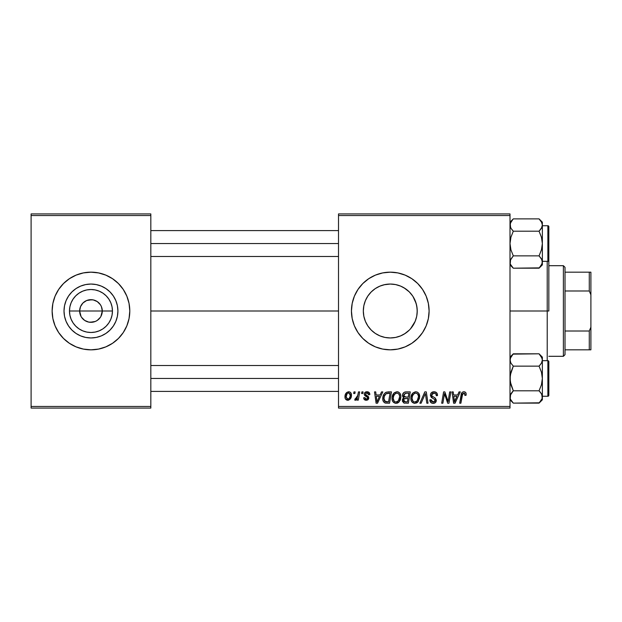 <?xml version="1.0" encoding="UTF-8"?>
<svg xmlns="http://www.w3.org/2000/svg" width="622" height="622" viewBox="0 0 622 622"><rect width="100%" height="100%" fill="white"/><g stroke="black" fill="none" stroke-linecap="round" stroke-linejoin="round"><path stroke-width="0.93" d="M81.047 316.474L79.639 311A11.328 11.328 0 0 0 90.96 322.328A11.328 11.328 0 0 0 102.288 311L112.45 311A21.482 21.482 0 0 1 90.96 332.482A21.482 21.482 0 0 1 69.477 311L102.288 311A11.328 11.328 0 0 1 90.96 322.328A11.328 11.328 0 0 1 79.639 311L80.502 306.669L82.951 302.992L86.629 300.535L88.752 299.89L93.176 299.89L97.257 301.584L100.383 304.71L101.425 306.669L102.288 311L100.881 316.474M87.624 321.823L89.358 322.212M90.027 322.289L95.298 321.465L93.176 322.11L88.752 322.11L84.67 320.416L81.544 317.29L82.951 319.008M85.595 320.975L86.629 321.465M83.76 319.739L84.67 320.416M117.916 311A26.956 26.956 0 0 1 90.96 337.956A26.956 26.956 0 0 1 64.012 311L64.525 305.744L66.056 300.683L68.552 296.025L71.903 291.943L75.985 288.585L80.65 286.097L85.704 284.565L90.96 284.044L96.223 284.565L101.277 286.097L105.934 288.585L110.024 291.943L113.375 296.025L115.863 300.683L117.402 305.744L117.916 311L117.402 316.256L115.863 321.317L113.375 325.975L110.024 330.057L105.934 333.415L101.277 335.903L96.223 337.435L90.96 337.956L85.704 337.435L80.65 335.903L75.985 333.415L71.903 330.057L68.552 325.975L66.056 321.317L64.525 316.256L64.012 311A26.956 26.956 0 0 1 90.96 284.044A26.956 26.956 0 0 1 117.916 311M129.049 318.557A38.828 38.828 0 0 0 129.796 311.016A38.828 38.828 0 0 1 90.96 349.828A38.828 38.828 0 0 1 52.131 311A38.828 38.828 0 0 0 52.878 318.557M126.834 325.858L129.049 318.573L129.796 311L129.049 303.427L126.834 296.142L123.249 289.424L118.421 283.546L112.535 278.71L105.826 275.126L98.54 272.918L90.96 272.172L83.387 272.918L76.102 275.126L69.392 278.71L63.506 283.546L58.678 289.424L55.086 296.142L52.878 303.427L52.131 311L52.878 318.573A38.828 38.828 0 0 0 55.078 325.842L58.678 332.576L63.506 338.454L69.392 343.29L76.102 346.874L83.387 349.082L90.96 349.828L98.54 349.082L105.826 346.874L112.535 343.29L118.421 338.454L123.249 332.576L126.834 325.858A38.828 38.828 0 0 0 129.042 318.588M55.094 325.881A38.828 38.828 0 0 0 126.834 325.881M413.031 325.446L413.513 324.661M416.927 306.949L417.23 311L416.717 316.256L415.177 321.317L410.551 328.766M404.619 333.82L409.299 330.095M395.654 337.412L400.412 335.981M400.778 335.826L401.758 335.382M390.359 337.956L395.421 337.458M389.784 337.948L390.212 337.956M379.537 335.724L381.651 336.533M371.762 330.585L373.06 331.744M365.347 321.255L363.831 316.217L363.326 311L363.839 305.752L365.378 300.683L367.866 296.025L371.217 291.943L375.299 288.585L379.964 286.097L385.018 284.565L390.282 284.044L395.538 284.565L400.591 286.097L405.256 288.585L409.338 291.943L412.689 296.025L415.177 300.683L416.717 305.744L417.23 311A26.956 26.956 0 0 1 390.282 337.956A26.956 26.956 0 0 1 363.326 311L363.831 316.217L365.363 321.286M365.324 321.185L365.969 322.647M411.85 343.29L417.735 338.454L422.563 332.576L426.156 325.858A38.828 38.828 0 0 0 429.11 311A38.828 38.828 0 0 1 390.282 349.828A38.828 38.828 0 0 1 351.446 311A38.828 38.828 0 0 0 354.4 325.842L357.992 332.576L362.82 338.454L368.706 343.29L375.416 346.874L382.701 349.082L390.282 349.828L397.855 349.082L405.14 346.874L411.85 343.29L417.735 338.454A38.828 38.828 0 0 0 426.148 325.874M354.408 325.874A38.828 38.828 0 0 0 417.72 338.469M409.338 330.057L405.256 333.415L400.591 335.903L395.538 337.435L390.282 337.956L385.018 337.435L379.964 335.903L375.299 333.415L371.217 330.057L367.866 325.975L365.378 321.317L363.839 316.256L363.326 311A26.956 26.956 0 0 1 390.282 284.044A26.956 26.956 0 0 1 417.23 311L416.927 315.051M150.827 311L338.508 311L150.827 311M379.086 335.522L377.212 334.582M389.115 337.933L386.464 337.684M384.536 337.334L383.937 337.202M394.986 337.544L391.635 337.917M399.378 336.37L397.147 337.07M404.02 334.193L402.325 335.11M399.993 336.144L399.394 336.362M408.708 330.671L406.796 332.296M412.153 326.752L411.577 327.514M416.515 317.181L415.675 320.027M414.788 322.212L414.299 323.23M100.383 317.29L97.257 320.416L95.298 321.465M338.508 408.079L510.001 408.079L510.001 406.454L338.508 406.454L338.508 215.546L510.001 215.546L510.001 406.454L510.001 213.921L338.508 213.921L510.001 213.921L510.001 215.546L338.508 215.546L338.508 213.921L338.508 406.454L510.001 406.454L510.001 408.079L338.508 408.079L338.508 406.454L338.508 408.079M358.482 391.899L357.3 397.411L356.289 398.78L355.154 398.694L354.867 400.094L356.134 400.063L357.393 398.43L357.098 400.133L358.288 400.133L359.679 391.899L358.482 391.899L357.891 395.188L354.68 399.977L355.481 400.28L357.393 398.43L357.098 400.133L358.288 400.133L359.679 391.899L358.482 391.899M361.887 391.899L361.615 393.516L362.82 393.516L363.069 391.899L361.887 391.899L361.615 393.516L362.82 393.516L363.069 391.899L361.887 391.899M388.105 391.899L385.624 392.466L384.085 393.99L382.973 396.657L382.888 399.962L383.284 401.283L384.948 402.963L389.543 403.219L391.456 391.899L386.285 392.171C383.875 393.555 382.709 395.693 382.779 398.585C382.639 400.7 383.471 402.193 385.275 403.072L389.543 403.219L391.456 391.899L388.105 391.899M396.976 391.751L393.951 393.112L392.109 397.194L392.233 400.101L392.933 401.734L395.506 403.344L397.839 402.916L398.997 402.022L400.786 397.979L400.817 395.779L400.047 393.524L398.655 392.163L396.976 391.751C393.664 392.536 392.023 394.729 392.047 398.329C391.961 401.198 393.267 402.877 395.957 403.367L399.316 401.656L400.871 396.649C400.887 393.858 399.588 392.225 396.976 391.751M415.807 391.751L412.775 393.112L410.94 397.194L411.056 400.101L411.764 401.734L414.338 403.344L416.662 402.916L417.821 402.022L419.617 397.979L418.87 393.524L417.486 392.163L415.807 391.751C412.495 392.536 410.847 394.729 410.87 398.329C410.792 401.198 412.098 402.877 414.781 403.367L418.147 401.656L419.694 396.649C419.71 393.858 418.412 392.225 415.807 391.751M433.985 391.751L431.474 392.645L430.572 394.068L430.463 395.592L431.349 397.427L434.895 399.627L434.988 401.128L433.892 401.967L432.36 401.913L431.365 401.174L431.023 399.721L429.841 399.837L430.766 402.465L432.819 403.359L435.423 402.582L436.294 400L435.268 398.111L431.917 395.957L431.792 394.161L432.687 393.314L434.514 393.12L435.936 393.92L436.317 395.716L437.491 395.584L436.683 392.777L433.985 391.751C431.831 391.844 430.642 392.956 430.432 395.079L432.671 398.243L434.7 399.425L435.136 400.436L433.184 402.045L431.023 399.721L429.833 400.086C429.996 402.146 431.093 403.243 433.145 403.367C435.112 403.305 436.17 402.302 436.317 400.366L434.98 397.886L431.917 395.957L431.606 394.97L433.907 393.073L436.014 394.053L436.317 395.716L437.491 395.584C437.53 393.151 436.356 391.876 433.985 391.751M466.173 394.247L465.886 392.832L464.813 391.899L463.281 391.806L461.858 392.746L459.681 403.219L460.879 403.219L462.698 393.64L464.51 393.298L464.891 395.429L466.072 395.281L466.173 394.247C466.166 392.684 465.396 391.852 463.856 391.751C462.146 392.023 461.229 393.081 461.089 394.923L459.681 403.219L460.879 403.219L462.232 395.203L463.779 393.073L464.999 394.441L464.891 395.429L466.072 395.281L466.166 394.006M426.156 325.858L428.364 318.573L429.11 311L428.364 303.427L426.156 296.142L422.563 289.424L417.735 283.546L411.85 278.71L405.14 275.126L397.855 272.918L390.282 272.172L382.701 272.918L375.416 275.126L368.706 278.71L362.82 283.546L357.992 289.424L354.4 296.142L352.192 303.427L351.446 311L352.192 318.573L354.4 325.858M459.02 391.899L457.629 394.986L453.609 394.986L453.228 391.899L452.046 391.899L453.601 403.219L455.04 403.219L460.296 391.899L459.02 391.899L457.629 394.986L453.609 394.986L453.228 391.899L452.046 391.899L453.601 403.219L455.04 403.219L460.296 391.899L459.02 391.899M449.683 391.899L448.112 401.493L444.847 391.899L443.603 391.899L441.69 403.219L442.88 403.219L444.458 393.609L447.7 403.219L448.944 403.219L450.88 391.899L449.683 391.899L448.112 401.493L444.847 391.899L443.603 391.899L441.69 403.219L442.88 403.219L444.458 393.609L447.7 403.219L448.944 403.219L450.88 391.899L449.683 391.899M424.795 391.899L419.85 403.219L421.117 403.219L425.355 393.516L426.84 403.219L428.029 403.219L426.295 391.899L424.795 391.899L419.85 403.219L421.117 403.219L425.355 393.516L426.84 403.219L428.029 403.219L426.295 391.899L424.795 391.899M405.746 391.899L403.88 392.513L402.722 394.115L402.558 396.128L403.896 397.707L402.698 398.842L402.418 401.268L403.896 403.033L408.366 403.219L410.279 391.899L405.746 391.899C403.709 392.155 402.628 393.329 402.488 395.421L403.896 397.707L402.341 400.467L403.896 403.033L408.366 403.219L410.279 391.899L405.746 391.899M381.511 391.899L380.12 394.986L376.092 394.986L375.719 391.899L374.53 391.899L376.085 403.219L377.523 403.219L382.787 391.899L381.511 391.899L380.12 394.986L376.092 394.986L375.719 391.899L374.53 391.899L376.085 403.219L377.523 403.219L382.787 391.899L381.511 391.899M369.833 394.542L368.644 392.14L366.77 391.759L365.098 392.342L364.298 393.625L364.391 394.939L367.431 397.318L367.618 398.236L367.244 398.943L366.078 399.231L365.246 398.803L364.834 397.629L363.652 397.777L364.235 399.456L367.05 400.203L368.768 398.414L368.208 396.424L365.565 394.597L365.907 393.081L367.804 392.972L368.659 394.838L369.833 394.542C369.756 392.746 368.815 391.821 367.019 391.751C365.386 391.767 364.461 392.56 364.243 394.138L364.834 395.631L367.509 397.45L367.625 398.119L366.389 399.246L364.834 397.629L363.652 397.777C363.792 399.402 364.686 400.241 366.335 400.28L368.807 397.932L365.417 394.045L366.964 392.777L368.659 394.838L369.833 394.542M353.949 391.899L353.677 393.516L354.882 393.516L355.123 391.899L353.949 391.899L353.677 393.516L354.882 393.516L355.123 391.899L353.949 391.899M348.647 391.751L346.609 392.552L345.171 395.11L345.303 398.655L347.107 400.218L349.828 399.479L351.259 396.813L351.088 393.267L349.821 392L348.647 391.751C346.127 392.381 344.907 394.076 344.977 396.836C344.922 398.834 345.84 399.977 347.721 400.28C350.318 399.651 351.562 397.901 351.446 395.032C351.446 393.088 350.513 392 348.647 391.751M102.288 311L79.639 311A11.328 11.328 0 0 1 90.96 299.672A11.328 11.328 0 0 1 102.288 311A11.328 11.328 0 0 0 90.96 299.672A11.328 11.328 0 0 0 79.639 311L69.477 311L69.889 306.809L71.11 302.774L73.101 299.065L75.767 295.808L79.025 293.133L82.742 291.15L86.769 289.93L90.96 289.518L95.158 289.93L99.186 291.15L102.902 293.133L106.152 295.808L108.827 299.065L110.817 302.774L112.038 306.809L112.45 311L112.038 315.191L110.817 319.226L108.827 322.935L106.152 326.192L102.902 328.867L99.186 330.85L95.158 332.07L90.96 332.482L86.769 332.07L82.742 330.85L79.025 328.867L75.767 326.192L73.101 322.935L71.11 319.226L69.889 315.191L69.477 311A21.482 21.482 0 0 1 90.96 289.518A21.482 21.482 0 0 1 112.45 311L102.288 311M415.675 301.973L416.515 304.819M413.521 297.347L414.788 299.788M410.543 293.234L412.145 295.248M406.796 289.697L408.708 291.329M402.31 286.882L404.619 288.18M397.131 284.93L400.008 285.863M391.627 284.083L395.009 284.464M386.464 284.316L389.807 284.052M381.69 285.451L384.559 284.658M390.227 284.044L383.976 284.79L379.544 286.275M373.091 290.233L374.98 288.802M377.227 287.418L379.086 286.478M369.281 294.089L371.023 292.138M365.969 299.361L367.781 296.15M363.839 305.767L363.326 311L363.839 305.744L365.347 300.753M31.1 408.079L150.827 408.079L150.827 406.454L31.1 406.454L31.1 215.546L150.827 215.546L150.827 406.454L150.827 213.921L31.1 213.921L150.827 213.921L150.827 215.546L31.1 215.546L31.1 213.921L31.1 406.454L150.827 406.454L150.827 408.079L31.1 408.079L31.1 406.454L31.1 408.079M52.878 318.573L55.086 325.858M357.992 289.424L354.4 296.142A38.828 38.828 0 0 0 351.446 311A38.828 38.828 0 0 1 390.282 272.172A38.828 38.828 0 0 1 429.11 311A38.828 38.828 0 0 0 426.156 296.158M426.148 296.126A38.828 38.828 0 0 0 362.836 283.523M368.706 278.71L362.82 283.546A38.828 38.828 0 0 0 354.408 296.126M422.563 289.424L417.735 283.546M405.14 275.126L402.885 274.271M357.992 332.576L362.82 338.454M375.416 346.874L377.422 347.644M367.703 296.274L365.363 300.714M370.844 292.324L369.18 294.222M374.677 289.02L371.746 291.43M394.387 284.363L390.359 284.044M401.773 286.618L400.778 286.174M400.412 286.027L399.417 285.638M409.284 291.889L404.028 287.815M411.57 294.478L409.354 291.951M417.137 313.286L417.137 308.714L416.188 303.583L413.031 296.554M52.878 303.443A38.828 38.828 0 0 0 52.131 310.984A38.828 38.828 0 0 1 90.96 272.172A38.828 38.828 0 0 1 129.796 311A38.828 38.828 0 0 0 129.049 303.443M129.042 303.412A38.828 38.828 0 0 0 126.841 296.158M126.834 296.119A38.828 38.828 0 0 0 55.094 296.119M55.078 296.158A38.828 38.828 0 0 0 52.886 303.412M113.375 296.025L110.024 291.943L105.934 288.585L101.277 286.097M75.985 288.585L71.903 291.943L68.552 296.025L66.056 300.683M66.056 321.317L68.552 325.975L71.903 330.057L75.985 333.415L80.65 335.903M105.934 333.415L110.024 330.057L113.375 325.975L115.863 321.317M81.544 304.71L81.047 305.526M91.9 299.711L86.629 300.535M94.303 300.177L92.569 299.788M96.324 301.025L95.298 300.535M98.159 302.261L97.257 301.584M99.73 303.824L98.968 302.992M100.881 305.526L100.383 304.71M454.184 399.161L453.772 396.307L456.983 396.307L454.48 401.983L453.772 396.307L456.983 396.307L454.433 401.276M462.34 394.628L462.449 394.208M464.035 393.096L464.929 393.928M447.684 399.938L447.443 399.168M444.598 394.169L445.212 396.276M435.82 402.115L436.108 401.571M435.268 398.111L434.871 397.808M433.083 393.174L433.487 393.096M424.499 395.584L424.671 395.188M419.694 396.649L419.679 396.206M412.775 393.112L412.075 394.006M411.539 395.009L411.329 395.53M416.157 401.688L414.501 402.022L413.101 401.346L412.044 398.453C411.974 395.623 413.202 393.835 415.721 393.073C417.595 393.431 418.528 394.597 418.52 396.595L417.214 400.786L414.82 402.045C412.922 401.672 411.997 400.475 412.044 398.453L412.526 395.825L414.058 393.656L415.721 393.073L417.424 393.757L418.482 395.965L418.241 398.811L417.214 400.786L415.512 401.952M405.085 391.961L403.88 392.513M402.823 396.797L403.289 397.341M402.698 398.842L402.426 399.635M404.284 403.134L404.673 403.188M406.08 393.228L408.864 393.221L408.219 397.046L405.723 397.046L403.662 395.452L405.497 393.283L408.864 393.221L408.219 397.046L404.969 396.991L403.865 396.362L404.028 394.185L406.368 393.221M404.191 401.734L403.515 400.42L404.168 398.834L407.993 398.368L407.402 401.898L405.381 401.898L403.554 399.977L404.595 398.585L407.993 398.368L407.402 401.898L404.043 401.649M404.595 398.585L405.077 398.445M400.646 394.916L400.35 394.099M398.655 392.163L398.259 391.977M397.847 391.852L397.419 391.774M394.364 392.723L393.951 393.112M392.964 394.496L392.715 395.009M396.922 403.258L397.839 402.916M400.039 400.537L400.521 399.293M397.334 401.688L395.678 402.022L394.278 401.346L393.221 398.453C393.151 395.623 394.371 393.835 396.898 393.073C398.772 393.431 399.705 394.597 399.689 396.595L398.391 400.786L395.996 402.045C394.099 401.672 393.174 400.475 393.221 398.453L393.703 395.825L395.234 393.656L397.209 393.096L398.819 393.983L399.658 395.965L399.41 398.811L398.391 400.786L396.688 401.952M376.668 399.161L376.263 396.307L379.474 396.307L376.963 401.983L376.263 396.307L379.474 396.307L376.963 401.983L376.846 400.568M383.611 394.838L383.238 395.724M386.861 401.898L385.376 401.703L383.953 398.655C383.883 395.32 385.407 393.508 388.525 393.221L390.041 393.221L388.571 401.898L384.66 401.19L383.968 399.106L384.279 396.37L386.013 393.765L390.041 393.221L388.571 401.898L386.487 401.89M368.294 393.392L366.964 392.777M366.055 395.102L366.793 395.538M368.208 396.424L368.659 397.116M368.512 399.114L367.711 399.938M366.537 396.719L365.658 396.222M364.298 393.625L364.469 393.143M369.087 392.482L369.748 393.703M357.65 396.315L357.3 397.411M345.824 393.508L345.171 395.11M348.172 400.249L348.608 400.164M347.185 399.114L346.151 396.844L347.138 393.633L348.639 392.777L350.272 395.157C350.38 397.233 349.548 398.601 347.776 399.246L346.151 396.844C346.081 394.815 346.913 393.462 348.639 392.777L350.124 394.014L350.139 396.463L348.973 398.78L347.006 399.013M412.386 400.311L412.184 399.705M393.555 400.311L393.361 399.705M384.217 400.42L384.085 399.985M386.013 393.765L386.806 393.415M548.837 259.724L548.837 311L547.22 311L547.22 360.667L547.22 311L510.001 311L547.22 311L547.22 261.333L547.22 311L548.837 311L548.837 226.703A0.972 0.972 0 0 0 547.865 225.739L547.865 261.333A0.972 0.972 0 0 0 548.837 260.361A0.972 0.972 0 0 1 547.865 261.333L547.865 225.739L542.361 225.739L547.865 225.739A0.972 0.972 0 0 1 548.837 226.703L548.837 260.361M548.837 363.909L548.837 362.276M510.553 259.599L510.242 263.635L510.242 260.416L513.306 255.86L539.056 255.86L541.435 258.838L542.361 262.025L542.12 260.416L542.127 263.619L539.056 268.191L513.306 268.191L510.538 264.436M511.89 266.605L510.001 264.886L513.306 268.191L539.367 267.872M542.361 264.886L542.361 262.025L541.443 265.19L539.056 268.191L542.361 264.886L542.361 243.536L541.435 249.881L539.056 255.86L513.306 255.86L510.926 249.873L510.001 243.536L510.926 237.184L513.306 231.205L539.056 231.205L541.443 237.192L542.361 243.536L542.361 222.178L539.056 218.874L541.435 221.852L542.361 225.04L541.443 228.204L539.056 231.205L513.306 231.205L510.934 228.227L510.001 225.04L510.926 221.875L513.306 218.874L539.056 218.874L541.816 222.614M510.576 259.545L513.306 255.86L510.926 249.873L510.001 243.536L510.926 237.184L513.306 231.205L510.934 228.227L510.001 225.04L510.242 226.633L510.242 223.446L512.994 219.193M512.715 230.591L510.926 228.22M541.793 227.52L539.056 231.205L541.443 237.192L542.361 243.536L542.361 222.178L539.056 218.874L513.306 218.874L512.015 220.297M542.361 261.333L547.865 261.333L542.361 261.333M541.622 222.202L540.417 220.382M510.25 223.422L510.553 227.465M541.824 259.615L542.361 262.025L542.361 243.536L541.435 249.881L539.056 255.86L541.77 259.498M511.976 266.721L510.608 264.591M539.056 268.191L540.386 266.721M338.508 243.536L150.827 243.536L338.508 243.536M539.056 218.874L540.386 220.343M539.647 230.591L541.435 228.227M510.608 222.474L510.926 221.875M510.001 262.025L510.242 260.431M150.827 378.464L338.508 378.464L150.827 378.464M510.576 394.48L510.242 398.57L510.242 395.351L513.306 390.795L539.056 390.795L541.435 393.773L542.361 396.96L542.12 395.351L542.127 398.554L539.056 403.126L513.306 403.126L510.538 399.371M511.953 401.618L510.001 399.822L513.306 403.126L539.367 402.807M542.12 358.358L542.361 359.975L542.361 357.114L539.056 353.809L541.435 356.787L542.361 359.975L541.443 363.139L539.056 366.14L513.306 366.14L510.934 363.162L510.001 359.975L510.926 356.81L513.306 353.809L539.056 353.809L542.12 358.365M539.647 391.409L541.435 393.773L542.361 396.96L542.361 378.464L541.435 384.816L539.056 390.795L513.306 390.795L510.242 381.675L510.242 375.245L513.306 366.14L539.056 366.14L541.443 372.127L542.361 378.464L542.361 357.114L539.056 353.809L512.994 354.128M510.001 396.96L510.926 393.796L513.306 390.795L510.926 384.808L510.001 378.464L510.926 372.119L513.306 366.14L510.934 363.162L510.001 359.975L510.242 361.569L510.242 358.381L513.306 353.809L511.976 355.279M539.647 365.526L541.435 363.155L539.056 366.14L541.443 372.127L542.361 378.464L542.361 359.975L541.443 363.139L539.647 365.526M547.865 360.667L547.865 396.261A0.972 0.972 0 0 0 548.837 395.297L548.837 361.639A0.972 0.972 0 0 0 547.865 360.667L542.361 360.667L547.865 360.667A0.972 0.972 0 0 1 548.837 361.639L548.837 395.297A0.972 0.972 0 0 1 547.865 396.261L547.865 360.667M542.361 396.261L547.865 396.261L542.361 396.261M542.12 398.578L539.056 403.126L540.347 401.703M511.976 401.656L510.608 399.526L513.306 403.126M539.056 403.126L542.361 399.822L542.361 378.464L541.435 384.816L539.056 390.795L541.435 393.773M542.361 399.822L541.816 394.535M510.001 359.889L510.242 358.381M512.715 391.409L510.934 393.773M510.553 399.386L510.242 398.554M541.754 399.526L541.443 400.125M510.001 359.975L510.242 361.569M563.392 265.695L565.017 267.32L565.017 272.172L565.017 267.32L563.392 265.695L548.837 265.695L563.392 265.695L563.392 356.305L548.837 356.305L563.392 356.305L563.392 265.695M565.017 354.68L563.392 356.305L565.017 354.68L565.017 349.828L565.017 354.68M565.017 290.987L565.017 331.013L565.017 272.172L565.017 290.987L589.283 290.987L590.9 294.82L590.9 327.18L589.283 331.013L565.017 331.013L565.017 349.828L565.017 331.013L589.283 331.013L589.283 349.828L590.9 349.828L590.9 327.18L590.9 349.828L589.283 349.828L589.283 331.013L590.9 327.18L590.9 272.172L565.017 272.172L589.283 272.172L589.283 290.987L589.283 272.172L590.9 272.172L590.9 294.82L589.283 290.987L565.017 290.987M565.017 349.828L589.283 349.828L565.017 349.828M510.001 222.178L513.306 218.874M338.508 256.474L150.827 256.474M338.508 230.591L150.827 230.591M150.827 365.526L338.508 365.526M150.827 391.409L338.508 391.409M510.001 357.114L513.306 353.809"/></g></svg>
